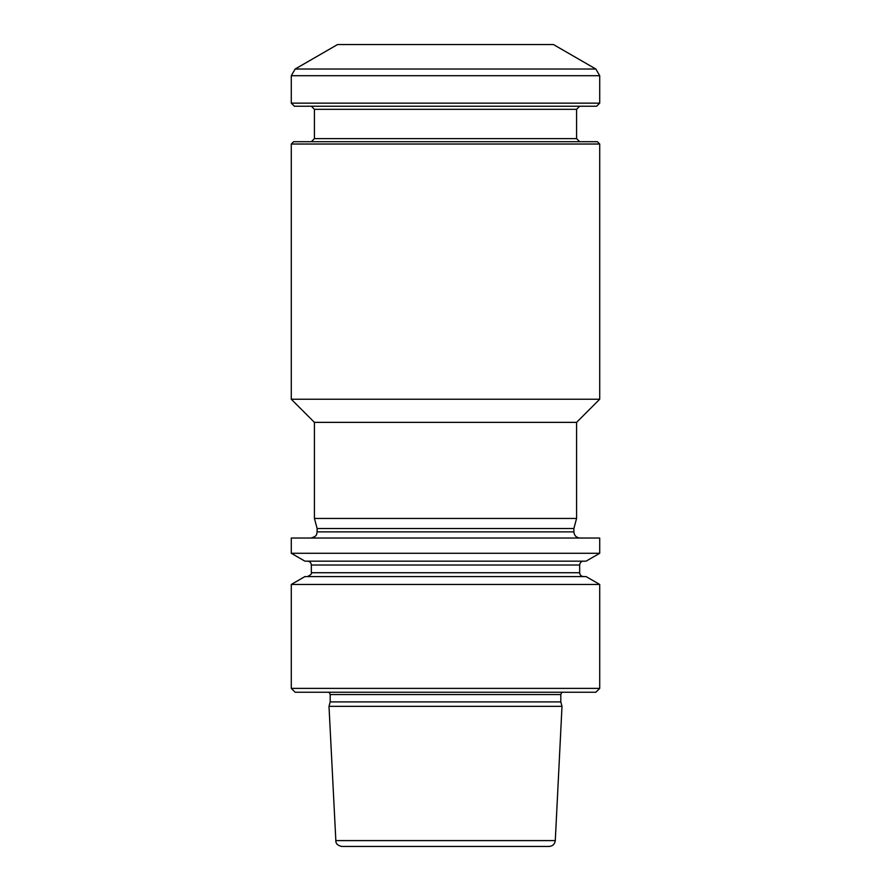 <?xml version="1.0" encoding="UTF-8"?>
<svg xmlns="http://www.w3.org/2000/svg" width="891" height="891" viewBox="0 0 891 891"><rect width="100%" height="100%" fill="white"/><g stroke="black" fill="none" stroke-linecap="round" stroke-linejoin="round"><path stroke-width="1.34" d="M576.577 422.367L314.423 422.367L314.423 518.439L576.577 518.439L576.577 422.367L599.71 399.235L291.29 399.235L291.29 144.019L599.71 144.019L599.71 399.235M599.71 538.03L291.29 538.03L291.29 553.289L599.71 553.289L599.71 538.03M561.998 706.34L555.282 840.592C554.781 844.178 552.732 846.127 549.123 846.45L341.877 846.45C335.952 845.392 335.818 841.405 335.907 841.839L329.002 706.34L561.998 706.34L560.807 701.908L330.193 701.908L329.002 706.34M291.29 553.289L304.922 561.163L586.078 561.163L599.71 553.289M583.516 576.577C581.177 576.354 579.896 575.063 579.662 572.724L311.338 572.724C312.173 573.537 310.892 574.818 307.484 576.577M291.29 584.451L599.71 584.451L586.078 576.577L304.922 576.577L291.29 584.451L291.29 688.387L599.71 688.387L595.856 692.24L295.144 692.24L291.29 688.387M583.516 561.163C581.177 561.386 579.896 562.678 579.662 565.017L579.662 572.724M561.853 692.24L560.807 694.557L560.807 701.908M599.71 584.451L599.71 688.387M595.856 69.03L553.445 44.55L337.555 44.55L295.144 69.03L595.856 69.03L599.71 75.713L599.71 103.156L291.29 103.156L291.29 75.713L295.144 69.03M291.29 103.156L294.375 106.229L596.625 106.229L599.71 103.156M311.338 106.229L314.423 109.315L576.577 109.315L576.577 138.617L314.423 138.617L311.338 141.702M599.71 144.019L597.393 141.702L293.607 141.702L291.29 144.019M579.662 141.702L576.577 138.617M317.118 531.86L317.118 528.519L573.882 528.519L573.882 531.86L317.118 531.86L316.739 533.999C316.305 533.843 317.719 536.159 310.948 538.03M573.882 528.519L576.577 518.439M580.052 538.03C576.299 537.663 574.25 535.602 573.882 531.86M579.662 565.017L311.338 565.017L311.338 572.724M560.807 694.557L330.193 694.557L330.193 701.908M555.282 840.592L335.718 840.592M291.29 75.713L599.71 75.713M311.338 565.017C311.104 562.678 309.823 561.386 307.484 561.163M330.193 694.557L329.147 692.24M314.423 109.315L314.423 138.617M576.577 109.315L579.662 106.229M314.423 422.367L291.29 399.235M317.118 528.519L314.423 518.439"/></g></svg>
